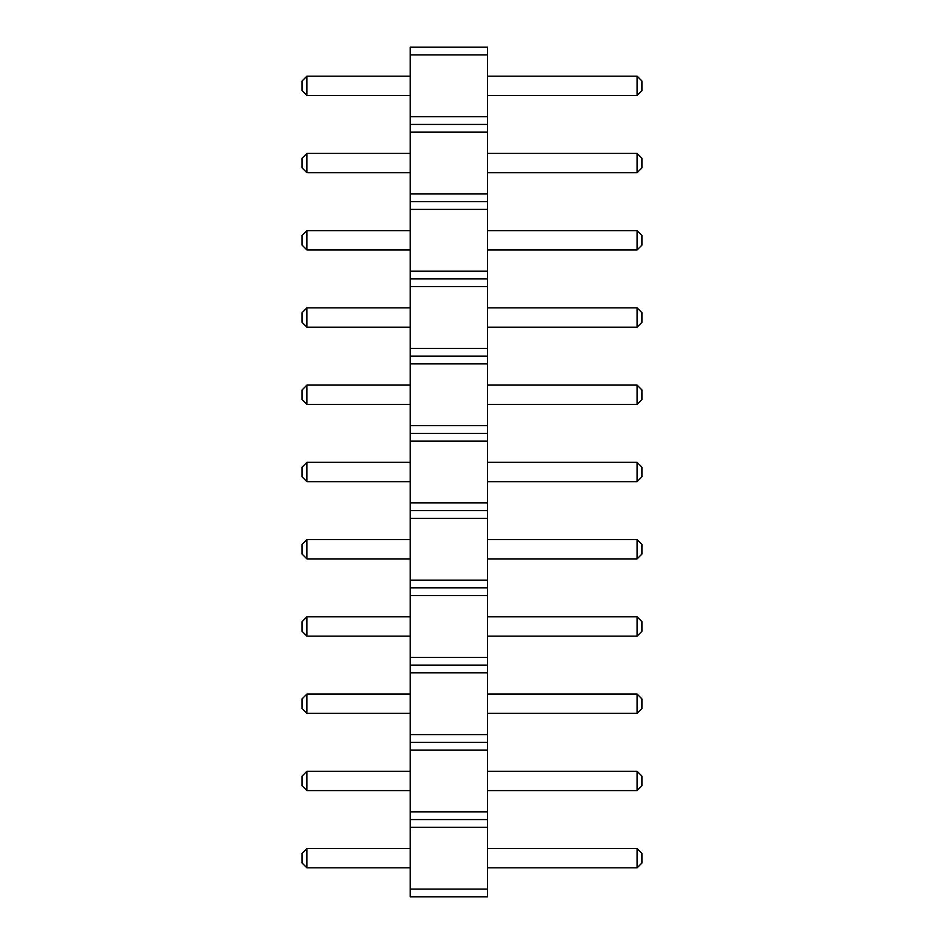 <?xml version="1.0" encoding="UTF-8"?>
<svg xmlns="http://www.w3.org/2000/svg" width="944" height="944" viewBox="0 0 944 944"><rect width="100%" height="100%" fill="white"/><g stroke="black" fill="none" stroke-linecap="round" stroke-linejoin="round"><path stroke-width="1.42" d="M410.215 896.8L487.446 896.8L487.446 47.2L410.215 47.2L410.215 896.8M410.215 889.071L487.446 889.071M410.215 827.286L487.446 827.286M410.215 819.569L487.446 819.569M410.215 811.84L487.446 811.84M410.215 750.055L487.446 750.055M410.215 742.326L487.446 742.326M410.215 734.609L487.446 734.609M410.215 672.812L487.446 672.812M410.215 665.095L487.446 665.095M410.215 657.366L487.446 657.366M410.215 595.581L487.446 595.581M410.215 587.852L487.446 587.852M410.215 580.135L487.446 580.135M410.215 518.339L487.446 518.339M410.215 510.621L487.446 510.621M410.215 502.892L487.446 502.892M410.215 441.108L487.446 441.108M410.215 433.379L487.446 433.379M410.215 425.661L487.446 425.661M410.215 363.865L487.446 363.865M410.215 356.148L487.446 356.148M410.215 348.419L487.446 348.419M410.215 286.634L487.446 286.634M410.215 278.905L487.446 278.905M410.215 271.188L487.446 271.188M410.215 209.391L487.446 209.391M410.215 201.674L487.446 201.674M410.215 193.945L487.446 193.945M410.215 132.16L487.446 132.16M410.215 124.431L487.446 124.431M410.215 116.714L487.446 116.714M410.215 54.929L487.446 54.929M410.215 694.052L306.906 694.052L306.906 713.369L410.215 713.369M410.215 616.821L306.906 616.821L306.906 636.126L410.215 636.126M410.215 558.895L306.906 558.895L306.906 539.579L410.215 539.579M410.215 404.421L306.906 404.421L306.906 385.105L410.215 385.105M410.215 462.348L306.906 462.348L306.906 481.652L410.215 481.652M410.215 307.874L306.906 307.874L306.906 327.179L410.215 327.179M410.215 790.6L306.906 790.6L306.906 771.295L410.215 771.295M410.215 848.526L306.906 848.526L306.906 867.831L410.215 867.831M410.215 249.948L306.906 249.948L306.906 230.631L410.215 230.631M410.215 95.474L306.906 95.474L306.906 76.169L410.215 76.169M410.215 153.4L306.906 153.4L306.906 172.705L410.215 172.705M487.446 713.369L637.094 713.369L641.92 708.531L641.92 698.879L637.094 694.052L637.094 713.369M487.446 694.052L637.094 694.052M487.446 636.126L637.094 636.126L641.92 631.3L641.92 621.648L637.094 616.821L637.094 636.126M487.446 616.821L637.094 616.821M487.446 539.579L637.094 539.579L637.094 558.895L641.92 554.069L641.92 544.405L637.094 539.579M487.446 558.895L637.094 558.895M487.446 385.105L637.094 385.105L637.094 404.421L641.92 399.595L641.92 389.931L637.094 385.105M487.446 404.421L637.094 404.421M487.446 481.652L637.094 481.652L641.92 476.826L641.92 467.174L637.094 462.348L637.094 481.652M487.446 462.348L637.094 462.348M487.446 327.179L637.094 327.179L641.92 322.352L641.92 312.7L637.094 307.874L637.094 327.179M487.446 307.874L637.094 307.874M487.446 771.295L637.094 771.295L637.094 790.6L641.92 785.774L641.92 776.121L637.094 771.295M487.446 790.6L637.094 790.6M487.446 867.831L637.094 867.831L641.92 863.005L641.92 853.352L637.094 848.526L637.094 867.831M487.446 848.526L637.094 848.526M487.446 230.631L637.094 230.631L637.094 249.948L641.92 245.121L641.92 235.469L637.094 230.631M487.446 249.948L637.094 249.948M487.446 76.169L637.094 76.169L637.094 95.474L641.92 90.648L641.92 80.995L637.094 76.169M487.446 95.474L637.094 95.474M487.446 172.705L637.094 172.705L641.92 167.879L641.92 158.226L637.094 153.4L637.094 172.705M487.446 153.4L637.094 153.4M306.906 713.369L302.08 708.531L302.08 698.879L306.906 694.052M306.906 636.126L302.08 631.3L302.08 621.648L306.906 616.821M306.906 539.579L302.08 544.405L302.08 554.069L306.906 558.895M306.906 385.105L302.08 389.931L302.08 399.595L306.906 404.421M306.906 481.652L302.08 476.826L302.08 467.174L306.906 462.348M306.906 327.179L302.08 322.352L302.08 312.7L306.906 307.874M306.906 771.295L302.08 776.121L302.08 785.774L306.906 790.6M306.906 867.831L302.08 863.005L302.08 853.352L306.906 848.526M306.906 230.631L302.08 235.469L302.08 245.121L306.906 249.948M306.906 76.169L302.08 80.995L302.08 90.648L306.906 95.474M306.906 172.705L302.08 167.879L302.08 158.226L306.906 153.4"/></g></svg>

